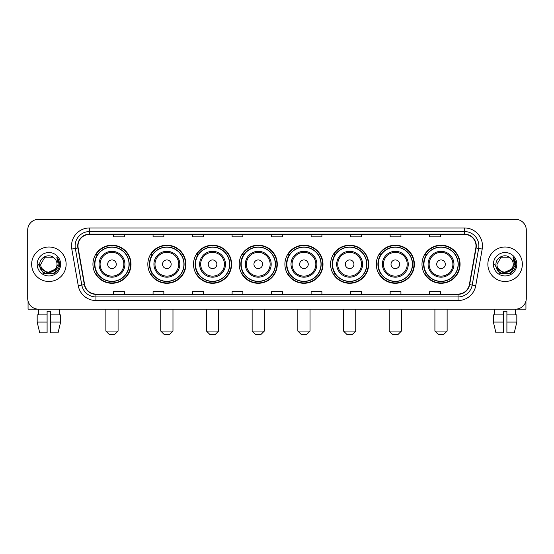<?xml version="1.0" encoding="UTF-8"?>
<svg xmlns="http://www.w3.org/2000/svg" width="554" height="554" viewBox="0 0 554 554"><rect width="100%" height="100%" fill="white"/><g stroke="black" fill="none" stroke-linecap="round" stroke-linejoin="round"><path stroke-width="0.83" d="M421.982 264.251A19.037 19.037 0 0 0 441.019 283.288A19.037 19.037 0 0 0 460.062 264.251A19.037 19.037 0 0 0 441.019 245.207A19.037 19.037 0 0 0 421.982 264.251M376.291 264.251A19.037 19.037 0 0 0 395.327 283.288A19.037 19.037 0 0 0 414.364 264.251A19.037 19.037 0 0 0 395.327 245.207A19.037 19.037 0 0 0 376.291 264.251M330.593 264.251A19.037 19.037 0 0 0 349.636 283.288A19.037 19.037 0 0 0 368.673 264.251A19.037 19.037 0 0 0 349.636 245.207A19.037 19.037 0 0 0 330.593 264.251M284.901 264.251A19.037 19.037 0 0 0 303.938 283.288A19.037 19.037 0 0 0 322.982 264.251A19.037 19.037 0 0 0 303.938 245.207A19.037 19.037 0 0 0 284.901 264.251M239.21 264.251A19.037 19.037 0 0 0 258.247 283.288A19.037 19.037 0 0 0 277.284 264.251A19.037 19.037 0 0 0 258.247 245.207A19.037 19.037 0 0 0 239.21 264.251M193.519 264.251A19.037 19.037 0 0 0 212.556 283.288A19.037 19.037 0 0 0 231.593 264.251A19.037 19.037 0 0 0 212.556 245.207A19.037 19.037 0 0 0 193.519 264.251M147.821 264.251A19.037 19.037 0 0 0 166.865 283.288A19.037 19.037 0 0 0 185.902 264.251A19.037 19.037 0 0 0 166.865 245.207A19.037 19.037 0 0 0 147.821 264.251M92.933 264.251A19.037 19.037 0 0 0 111.97 283.288A19.037 19.037 0 0 0 131.014 264.251A19.037 19.037 0 0 0 111.97 245.207A19.037 19.037 0 0 0 92.933 264.251M97.504 273.946A17.423 17.423 0 0 1 97.504 254.549M152.392 273.946A17.423 17.423 0 0 1 152.392 254.549M198.083 273.946A17.423 17.423 0 0 1 198.083 254.549M243.774 273.946A17.423 17.423 0 0 1 243.774 254.549M289.472 273.946A17.423 17.423 0 0 1 289.472 254.549M335.163 273.946A17.423 17.423 0 0 1 335.163 254.549M380.854 273.946A17.423 17.423 0 0 1 380.854 254.549M426.545 273.946A17.423 17.423 0 0 1 426.545 254.549M27.7 230.125L27.7 298.371A10.775 10.775 0 0 0 38.475 309.153L515.525 309.153A10.775 10.775 0 0 0 526.3 298.371L526.3 230.125A10.775 10.775 0 0 0 515.525 219.342L38.475 219.342A10.775 10.775 0 0 0 27.7 230.125L27.7 298.371M31.654 264.251A17.243 17.243 0 0 0 48.897 281.487A17.243 17.243 0 0 0 66.134 264.251A17.243 17.243 0 0 0 48.897 247.008A17.243 17.243 0 0 0 31.654 264.251A17.243 17.243 0 0 0 48.897 281.487A17.243 17.243 0 0 0 66.134 264.251A17.243 17.243 0 0 0 48.897 247.008A17.243 17.243 0 0 0 31.654 264.251M487.866 264.251A17.243 17.243 0 0 0 505.103 281.487A17.243 17.243 0 0 0 522.346 264.251A17.243 17.243 0 0 0 505.103 247.008A17.243 17.243 0 0 0 487.866 264.251A17.243 17.243 0 0 0 505.103 281.487A17.243 17.243 0 0 0 522.346 264.251A17.243 17.243 0 0 0 505.103 247.008A17.243 17.243 0 0 0 487.866 264.251M77.989 245.928A11.496 11.496 0 0 1 89.485 234.432L464.515 234.432A11.496 11.496 0 0 1 475.838 247.922L469.376 284.562A11.496 11.496 0 0 1 458.054 294.063L95.946 294.063A11.496 11.496 0 0 1 84.624 284.562L78.162 247.922A11.496 11.496 0 0 1 77.989 245.928M77.705 245.928A11.779 11.779 0 0 0 77.885 247.97L84.346 284.611A11.779 11.779 0 0 0 95.946 294.347L458.054 294.347A11.779 11.779 0 0 0 469.654 284.611L476.115 247.97A11.779 11.779 0 0 0 464.515 234.148L89.485 234.148A11.779 11.779 0 0 0 77.705 245.928M71.798 249.044A17.963 17.963 0 0 1 89.485 227.964L464.515 227.964A17.963 17.963 0 0 1 482.202 249.044L475.741 285.684A17.963 17.963 0 0 1 458.054 300.531L95.946 300.531A17.963 17.963 0 0 1 78.259 285.684L71.798 249.044L75.337 248.421A14.369 14.369 0 0 1 89.485 231.558L464.515 231.558A14.369 14.369 0 0 1 478.663 248.421L472.202 285.061A14.369 14.369 0 0 1 458.054 296.937L95.946 296.937A14.369 14.369 0 0 1 81.798 285.061L75.337 248.421A14.369 14.369 0 0 1 75.115 245.928M515.525 219.342L38.475 219.342M38.635 314.901L38.475 309.153L515.525 309.153L515.365 314.901M526.3 298.371L526.3 230.125M469.654 284.611L472.202 285.061L478.663 248.421L482.202 249.044M271.612 234.432L271.612 236.863L282.388 236.863L282.388 234.432M232.098 234.432L232.098 236.863L242.874 236.863L242.874 234.432M192.584 234.432L192.584 236.863L203.36 236.863L203.36 234.432M153.07 234.432L153.07 236.863L163.845 236.863L163.845 234.432M113.556 234.432L113.556 236.863L124.331 236.863L124.331 234.432M311.126 234.432L311.126 236.863L321.902 236.863L321.902 234.432M350.64 234.432L350.64 236.863L361.416 236.863L361.416 234.432M390.154 234.432L390.154 236.863L400.93 236.863L400.93 234.432M429.669 234.432L429.669 236.863L440.444 236.863L440.444 234.432M282.388 294.063L282.388 291.633L271.612 291.633L271.612 294.063M242.874 294.063L242.874 291.633L232.098 291.633L232.098 294.063M203.36 294.063L203.36 291.633L192.584 291.633L192.584 294.063M163.845 294.063L163.845 291.633L153.07 291.633L153.07 294.063M124.331 294.063L124.331 291.633L113.556 291.633L113.556 294.063M321.902 294.063L321.902 291.633L311.126 291.633L311.126 294.063M361.416 294.063L361.416 291.633L350.64 291.633L350.64 294.063M400.93 294.063L400.93 291.633L390.154 291.633L390.154 294.063M440.444 294.063L440.444 291.633L429.669 291.633L429.669 294.063M55.116 269.466C50.809 275.29 40.352 271.564 40.774 264.251C40.276 274.722 57.512 274.722 57.014 264.251C57.512 274.722 40.276 274.722 40.774 264.251L44.832 257.215L52.955 257.215L54.216 258.116C49.23 252.894 39.639 257.195 39.729 264.251C38.815 276.778 59.133 277.111 59.465 264.854L59.479 264.251C59.451 261.585 58.565 259.244 56.827 257.229L58.225 264.251L55.116 269.466A8.116 8.116 0 0 0 57.014 264.251C57.512 274.722 40.276 274.722 40.774 264.251L44.832 257.215M57.014 264.251A8.116 8.116 0 0 0 54.216 258.116M55.635 269.029L47.166 272.873L39.978 266.883M37.18 264.251A11.71 11.71 0 0 0 48.897 275.961A11.71 11.71 0 0 0 60.608 264.251A11.71 11.71 0 0 0 48.897 252.534A11.71 11.71 0 0 0 37.18 264.251M56.827 257.229L59.479 264.556L58.987 261.038L59.479 264.556L58.987 261.038L59.479 264.556L56.903 257.319L59.479 264.556L56.903 257.319L59.479 264.251L54.188 273.42L43.6 273.42L38.309 264.251M56.903 257.319L59.479 264.563M28.06 301.134L28.06 309.153L69.728 309.153M37.173 314.901L37.173 322.082L39.729 332.857L37.173 322.082L37.173 314.901L47.097 314.901L47.097 311.306L50.691 311.306L50.691 314.901L60.615 314.901L60.615 322.082L58.059 332.857L60.615 322.082L50.691 322.082L50.691 314.901M59.313 309.153L59.153 314.901M47.097 314.901L47.097 332.857L39.729 332.857M37.173 322.082L47.097 322.082M58.059 332.857L50.691 332.857L50.691 322.082M114.491 334.658L109.457 334.658L105.869 331.063L118.078 331.063L114.491 334.658M116.285 264.251A4.307 4.307 0 0 0 111.97 259.937A4.307 4.307 0 0 0 107.663 264.251A4.307 4.307 0 0 0 111.97 268.558A4.307 4.307 0 0 0 116.285 264.251M124.906 264.251A12.929 12.929 0 0 0 111.97 251.315A12.929 12.929 0 0 0 99.041 264.251A12.929 12.929 0 0 0 111.97 277.18A12.929 12.929 0 0 0 124.906 264.251A12.929 12.929 0 0 1 111.97 277.18A12.929 12.929 0 0 1 99.041 264.251M129.034 264.251A17.063 17.063 0 0 0 111.97 247.188A17.063 17.063 0 0 0 94.907 264.251A17.063 17.063 0 0 0 111.97 281.307A17.063 17.063 0 0 0 129.034 264.251M130.654 264.251A18.677 18.677 0 0 1 96.008 273.946L97.739 273.946A17.222 17.222 0 0 0 123.369 277.159A17.222 17.222 0 0 0 123.369 251.336A17.222 17.222 0 0 0 97.739 254.549L96.008 254.549A18.677 18.677 0 0 1 130.654 264.251M169.379 334.658L164.351 334.658L160.757 331.063L172.973 331.063L169.379 334.658M171.172 264.251A4.307 4.307 0 0 0 166.865 259.937A4.307 4.307 0 0 0 162.551 264.251A4.307 4.307 0 0 0 166.865 268.558A4.307 4.307 0 0 0 171.172 264.251M179.794 264.251A12.929 12.929 0 0 0 166.865 251.315A12.929 12.929 0 0 0 153.929 264.251A12.929 12.929 0 0 0 166.865 277.18A12.929 12.929 0 0 0 179.794 264.251A12.929 12.929 0 0 1 166.865 277.18A12.929 12.929 0 0 1 153.929 264.251M183.928 264.251A17.063 17.063 0 0 0 166.865 247.188A17.063 17.063 0 0 0 149.802 264.251A17.063 17.063 0 0 0 166.865 281.307A17.063 17.063 0 0 0 183.928 264.251M185.542 264.251A18.677 18.677 0 0 1 150.896 273.946L152.627 273.946A17.222 17.222 0 0 0 178.256 277.159A17.222 17.222 0 0 0 178.256 251.336A17.222 17.222 0 0 0 152.627 254.549L150.896 254.549A18.677 18.677 0 0 1 185.542 264.251M215.07 334.658L210.042 334.658L206.448 331.063L218.664 331.063L215.07 334.658M216.863 264.251A4.307 4.307 0 0 0 212.556 259.937A4.307 4.307 0 0 0 208.242 264.251A4.307 4.307 0 0 0 212.556 268.558A4.307 4.307 0 0 0 216.863 264.251M225.485 264.251A12.929 12.929 0 0 0 212.556 251.315A12.929 12.929 0 0 0 199.627 264.251A12.929 12.929 0 0 0 212.556 277.18A12.929 12.929 0 0 0 225.485 264.251A12.929 12.929 0 0 1 212.556 277.18A12.929 12.929 0 0 1 199.627 264.251M229.619 264.251A17.063 17.063 0 0 0 212.556 247.188A17.063 17.063 0 0 0 195.493 264.251A17.063 17.063 0 0 0 212.556 281.307A17.063 17.063 0 0 0 229.619 264.251M231.233 264.251A18.677 18.677 0 0 1 196.594 273.946L198.325 273.946A17.222 17.222 0 0 0 223.954 277.159A17.222 17.222 0 0 0 223.954 251.336A17.222 17.222 0 0 0 198.325 254.549L196.594 254.549A18.677 18.677 0 0 1 231.233 264.251M260.761 334.658L255.733 334.658L252.139 331.063L264.355 331.063L260.761 334.658M262.561 264.251A4.307 4.307 0 0 0 258.247 259.937A4.307 4.307 0 0 0 253.94 264.251A4.307 4.307 0 0 0 258.247 268.558A4.307 4.307 0 0 0 262.561 264.251M271.183 264.251A12.929 12.929 0 0 0 258.247 251.315A12.929 12.929 0 0 0 245.318 264.251A12.929 12.929 0 0 0 258.247 277.18A12.929 12.929 0 0 0 271.183 264.251A12.929 12.929 0 0 1 258.247 277.18A12.929 12.929 0 0 1 245.318 264.251M275.31 264.251A17.063 17.063 0 0 0 258.247 247.188A17.063 17.063 0 0 0 241.184 264.251A17.063 17.063 0 0 0 258.247 281.307A17.063 17.063 0 0 0 275.31 264.251M276.931 264.251A18.677 18.677 0 0 1 242.285 273.946L244.016 273.946A17.222 17.222 0 0 0 269.646 277.159A17.222 17.222 0 0 0 269.646 251.336A17.222 17.222 0 0 0 244.016 254.549L242.285 254.549A18.677 18.677 0 0 1 276.931 264.251M306.459 334.658L301.424 334.658L297.837 331.063L310.046 331.063L306.459 334.658M308.253 264.251A4.307 4.307 0 0 0 303.938 259.937A4.307 4.307 0 0 0 299.631 264.251A4.307 4.307 0 0 0 303.938 268.558A4.307 4.307 0 0 0 308.253 264.251M316.874 264.251A12.929 12.929 0 0 0 303.938 251.315A12.929 12.929 0 0 0 291.009 264.251A12.929 12.929 0 0 0 303.938 277.18A12.929 12.929 0 0 0 316.874 264.251A12.929 12.929 0 0 1 303.938 277.18A12.929 12.929 0 0 1 291.009 264.251M321.001 264.251A17.063 17.063 0 0 0 303.938 247.188A17.063 17.063 0 0 0 286.882 264.251A17.063 17.063 0 0 0 303.938 281.307A17.063 17.063 0 0 0 321.001 264.251M322.622 264.251A18.677 18.677 0 0 1 287.976 273.946L289.707 273.946A17.222 17.222 0 0 0 315.337 277.159A17.222 17.222 0 0 0 315.337 251.336A17.222 17.222 0 0 0 289.707 254.549L287.976 254.549A18.677 18.677 0 0 1 322.622 264.251M352.15 334.658L347.123 334.658L343.528 331.063L355.744 331.063L352.15 334.658M353.944 264.251A4.307 4.307 0 0 0 349.636 259.937A4.307 4.307 0 0 0 345.322 264.251A4.307 4.307 0 0 0 349.636 268.558A4.307 4.307 0 0 0 353.944 264.251M362.565 264.251A12.929 12.929 0 0 0 349.636 251.315A12.929 12.929 0 0 0 336.7 264.251A12.929 12.929 0 0 0 349.636 277.18A12.929 12.929 0 0 0 362.565 264.251A12.929 12.929 0 0 1 349.636 277.18A12.929 12.929 0 0 1 336.7 264.251M366.7 264.251A17.063 17.063 0 0 0 349.636 247.188A17.063 17.063 0 0 0 332.573 264.251A17.063 17.063 0 0 0 349.636 281.307A17.063 17.063 0 0 0 366.7 264.251M368.313 264.251A18.677 18.677 0 0 1 333.667 273.946L335.399 273.946A17.222 17.222 0 0 0 361.028 277.159A17.222 17.222 0 0 0 361.028 251.336A17.222 17.222 0 0 0 335.399 254.549L333.667 254.549A18.677 18.677 0 0 1 368.313 264.251M397.841 334.658L392.814 334.658L389.22 331.063L401.435 331.063L397.841 334.658M399.642 264.251A4.307 4.307 0 0 0 395.327 259.937A4.307 4.307 0 0 0 391.02 264.251A4.307 4.307 0 0 0 395.327 268.558A4.307 4.307 0 0 0 399.642 264.251M408.256 264.251A12.929 12.929 0 0 0 395.327 251.315A12.929 12.929 0 0 0 382.399 264.251A12.929 12.929 0 0 0 395.327 277.18A12.929 12.929 0 0 0 408.256 264.251A12.929 12.929 0 0 1 395.327 277.18A12.929 12.929 0 0 1 382.399 264.251M412.391 264.251A17.063 17.063 0 0 0 395.327 247.188A17.063 17.063 0 0 0 378.264 264.251A17.063 17.063 0 0 0 395.327 281.307A17.063 17.063 0 0 0 412.391 264.251M414.004 264.251A18.677 18.677 0 0 1 379.365 273.946L381.097 273.946A17.222 17.222 0 0 0 406.726 277.159A17.222 17.222 0 0 0 406.726 251.336A17.222 17.222 0 0 0 381.097 254.549L379.365 254.549A18.677 18.677 0 0 1 414.004 264.251M443.532 334.658L438.505 334.658L434.911 331.063L447.126 331.063L443.532 334.658M445.333 264.251A4.307 4.307 0 0 0 441.019 259.937A4.307 4.307 0 0 0 436.711 264.251A4.307 4.307 0 0 0 441.019 268.558A4.307 4.307 0 0 0 445.333 264.251M453.955 264.251A12.929 12.929 0 0 0 441.019 251.315A12.929 12.929 0 0 0 428.09 264.251A12.929 12.929 0 0 0 441.019 277.18A12.929 12.929 0 0 0 453.955 264.251A12.929 12.929 0 0 1 441.019 277.18A12.929 12.929 0 0 1 428.09 264.251M458.082 264.251A17.063 17.063 0 0 0 441.019 247.188A17.063 17.063 0 0 0 423.955 264.251A17.063 17.063 0 0 0 441.019 281.307A17.063 17.063 0 0 0 458.082 264.251M459.702 264.251A18.677 18.677 0 0 1 425.056 273.946L426.788 273.946A17.222 17.222 0 0 0 452.417 277.159A17.222 17.222 0 0 0 452.417 251.336A17.222 17.222 0 0 0 426.788 254.549L425.056 254.549A18.677 18.677 0 0 1 459.702 264.251M525.94 301.134L525.94 309.153L484.272 309.153M493.385 314.901L493.385 322.082L495.941 332.857L493.385 322.082L493.385 314.901L503.309 314.901L503.309 311.306L506.903 311.306L506.903 314.901L516.827 314.901L516.827 322.082L514.271 332.857L516.827 322.082L506.903 322.082L506.903 314.901M503.309 314.901L503.309 332.857L495.941 332.857M493.385 322.082L503.309 322.082M514.271 332.857L506.903 332.857L506.903 322.082M494.687 309.153L494.847 314.901M513.226 264.251C513.724 274.722 496.488 274.722 496.986 264.251L501.045 257.215L509.168 257.215L510.421 258.116C505.442 252.894 495.851 257.195 495.941 264.251C495.027 276.778 515.345 277.111 515.677 264.854L515.691 264.251C515.663 261.585 514.777 259.244 513.039 257.229L514.437 264.251L511.328 269.466A8.116 8.116 0 0 0 513.226 264.251C513.724 274.722 496.488 274.722 496.986 264.251C496.488 274.722 513.724 274.722 513.226 264.251A8.116 8.116 0 0 0 510.421 258.116M511.328 269.466C507.021 275.29 496.564 271.564 496.986 264.251M511.848 269.029L503.378 272.873L496.19 266.883M493.392 264.251A11.71 11.71 0 0 0 505.103 275.961A11.71 11.71 0 0 0 516.82 264.251A11.71 11.71 0 0 0 505.103 252.534A11.71 11.71 0 0 0 493.392 264.251M513.039 257.229L515.691 264.556L515.199 261.038L515.691 264.556L515.199 261.038L515.691 264.556L513.115 257.319L515.691 264.556L513.115 257.319L515.691 264.251L510.4 273.42L499.812 273.42L494.521 264.251M513.115 257.319L515.691 264.563M464.515 227.964L464.515 234.148M75.337 248.421L77.885 247.97M95.946 300.531L95.946 294.347M458.054 294.347L458.054 300.531M78.259 285.684L84.346 284.611M476.115 247.97L478.663 248.421M89.485 227.964L89.485 234.148M472.202 285.061L475.741 285.684M123.854 264.251A11.883 11.883 0 0 0 111.97 252.368A11.883 11.883 0 0 0 100.094 264.251A11.883 11.883 0 0 0 111.97 276.127A11.883 11.883 0 0 0 123.854 264.251M178.741 264.251A11.883 11.883 0 0 0 166.865 252.368A11.883 11.883 0 0 0 154.982 264.251A11.883 11.883 0 0 0 166.865 276.127A11.883 11.883 0 0 0 178.741 264.251M224.432 264.251A11.883 11.883 0 0 0 212.556 252.368A11.883 11.883 0 0 0 200.673 264.251A11.883 11.883 0 0 0 212.556 276.127A11.883 11.883 0 0 0 224.432 264.251M270.13 264.251A11.883 11.883 0 0 0 258.247 252.368A11.883 11.883 0 0 0 246.371 264.251A11.883 11.883 0 0 0 258.247 276.127A11.883 11.883 0 0 0 270.13 264.251M315.822 264.251A11.883 11.883 0 0 0 303.938 252.368A11.883 11.883 0 0 0 292.062 264.251A11.883 11.883 0 0 0 303.938 276.127A11.883 11.883 0 0 0 315.822 264.251M361.513 264.251A11.883 11.883 0 0 0 349.636 252.368A11.883 11.883 0 0 0 337.753 264.251A11.883 11.883 0 0 0 349.636 276.127A11.883 11.883 0 0 0 361.513 264.251M407.211 264.251A11.883 11.883 0 0 0 395.327 252.368A11.883 11.883 0 0 0 383.451 264.251A11.883 11.883 0 0 0 395.327 276.127A11.883 11.883 0 0 0 407.211 264.251M452.902 264.251A11.883 11.883 0 0 0 441.019 252.368A11.883 11.883 0 0 0 429.142 264.251A11.883 11.883 0 0 0 441.019 276.127A11.883 11.883 0 0 0 452.902 264.251M118.078 309.153L118.078 331.063M105.869 309.153L105.869 331.063M172.973 309.153L172.973 331.063M160.757 309.153L160.757 331.063M218.664 309.153L218.664 331.063M206.448 309.153L206.448 331.063M264.355 309.153L264.355 331.063M252.139 309.153L252.139 331.063M310.046 309.153L310.046 331.063M297.837 309.153L297.837 331.063M355.744 309.153L355.744 331.063M343.528 309.153L343.528 331.063M401.435 309.153L401.435 331.063M389.22 309.153L389.22 331.063M447.126 309.153L447.126 331.063M434.911 309.153L434.911 331.063"/></g></svg>
